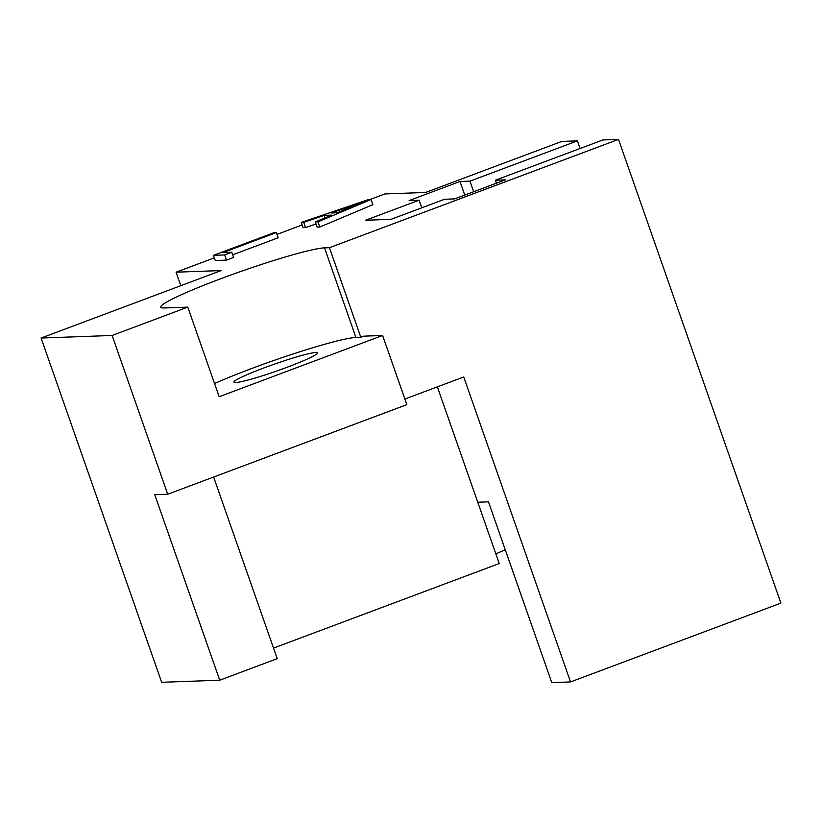 <?xml version="1.0" encoding="UTF-8"?>
<svg xmlns="http://www.w3.org/2000/svg" width="822" height="822" viewBox="0 0 822 822"><rect width="100%" height="100%" fill="white"/><g stroke="black" fill="none" stroke-linecap="round" stroke-linejoin="round"><path stroke-width="1.23" d="M276.367 232.575L274.003 232.657L213.463 255.344L224.632 254.933L231.773 252.262L222.978 252.58L276.367 232.575L278.185 237.764L232.667 254.81M231.773 252.262L233.592 257.45L226.451 260.122L215.282 260.523L213.463 255.344M224.632 254.933L226.451 260.122M363.848 201.76L331.091 212.99L337.277 212.764L363.848 201.76M371.082 199.469L368.513 199.561L301.242 222.454L303.688 222.361L324.166 215.395L331.472 215.128L315.309 221.94L317.97 221.848L371.082 199.469L372.9 204.657L319.779 227.036L317.128 227.129L315.309 221.94M317.97 221.848L319.779 227.036M324.166 215.395L325.019 217.851M316.018 223.974L305.507 227.55L303.061 227.643L301.242 222.454M303.688 222.361L305.507 227.55M404.866 399.03L463.742 376.969L570.54 681.931L780.9 603.122L618.504 139.391L602.875 139.956L495.419 180.213L505.376 179.854L454.535 198.903L444.568 199.263L390.995 219.34L365.533 220.255L419.107 200.188L409.151 200.547L460.001 181.487L464.759 195.071M370.075 199.51L384.922 193.941L425.57 192.471L561.775 141.435L577.414 140.87L580.075 148.494M273.531 648.096L499.221 563.532L477.757 502.221L488.474 501.841L551.778 682.609L570.54 681.931M287.536 367.095A44.285 3.627 -19.3 0 0 317.498 352.885A44.285 3.627 -19.3 0 0 274.507 364.095A44.285 3.627 -19.3 0 0 233.91 382.158A44.285 3.627 -19.3 0 0 287.536 367.095M180.809 285.696L176.083 272.195L214.347 257.851M277.004 234.383L302.116 224.961M41.1 338.037L161.657 682.301L219.721 680.205L154.762 494.71L167.719 494.238L112.121 335.468L41.1 338.037L221.19 270.561L176.083 272.195M167.719 494.238L406.839 404.65L382.61 335.479L219.166 396.718L187.786 307.12L112.121 335.468M187.786 307.12L164.112 307.973A88.571 7.254 160.7 0 1 160.732 307.192A88.571 7.254 160.7 0 1 231.177 274.897A88.571 7.254 160.7 0 1 324.536 247.864L329.447 247.689L360.827 337.297L355.916 337.472A88.571 7.254 -19.3 0 0 294.913 353.368A88.571 7.254 -19.3 0 0 214.552 383.535M360.827 337.297L363.848 336.157L382.61 335.479M618.504 139.391L329.447 247.689M477.757 502.221L437.355 386.864M505.242 549.733L495.851 553.905M219.721 680.205L277.23 658.658L213.628 477.037M495.419 180.213L496.467 183.193M473.678 191.732L469.958 181.128L577.414 140.87M460.001 181.487L469.958 181.128M419.107 200.188L421.778 207.802M324.536 247.864L355.916 337.472"/></g></svg>

